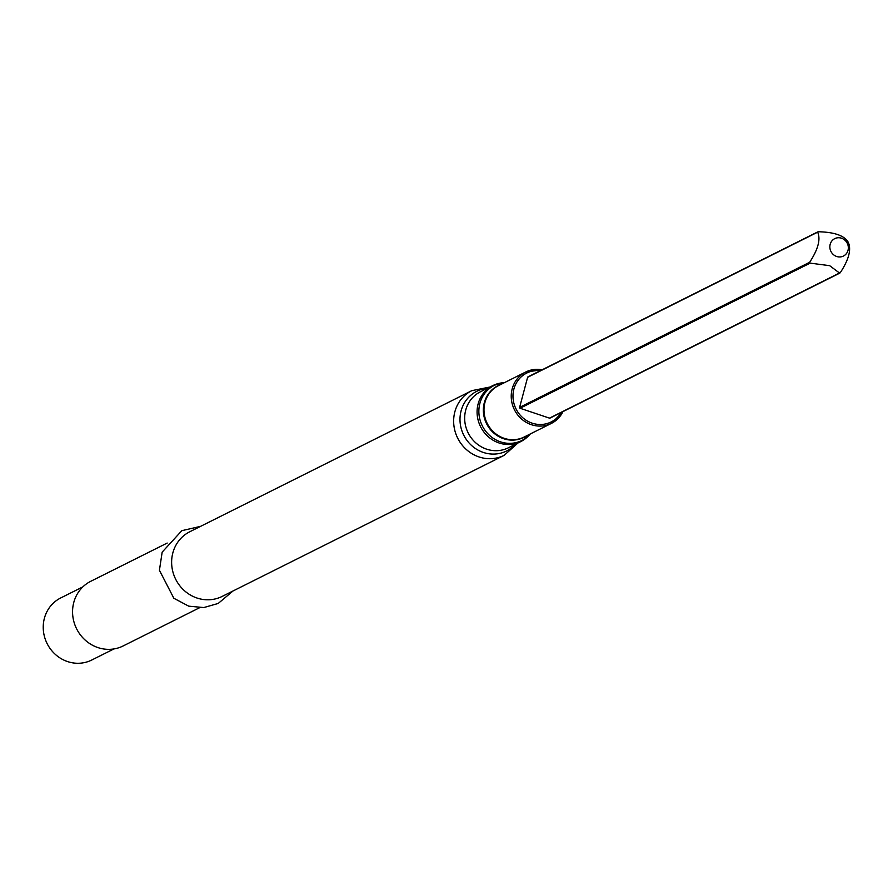 <?xml version="1.0" encoding="UTF-8"?>
<svg xmlns="http://www.w3.org/2000/svg" width="893" height="893" viewBox="0 0 893 893"><rect width="100%" height="100%" fill="white"/><g stroke="black" fill="none" stroke-linecap="round" stroke-linejoin="round"><path stroke-width="1.34" d="M528.433 376.868A0.692 0.647 63.4 0 0 527.618 377.304L519.614 407.387A0.692 0.647 63.4 0 0 520.072 408.257L549.474 418.136A0.692 0.647 63.4 0 0 550.278 417.745M489.944 387.026L471.828 390.654L189.818 531.737A36.155 33.901 63.4 0 0 175.675 579.244A36.155 33.901 63.4 0 0 222.178 596.412L504.188 455.33L517.951 442.995M167.181 543.067L90.751 581.298A36.155 33.901 63.4 0 0 76.608 628.806A36.155 33.901 63.4 0 0 123.111 645.974L199.541 607.742M82.87 586.868L60.679 597.975A34.704 32.539 63.4 0 0 47.106 643.563A34.704 32.539 63.4 0 0 91.722 660.039L113.924 648.943M810.13 263.145L809.672 262.274C818.133 249.281 820.801 239.257 817.675 232.191L818.49 231.756C833.995 232.135 843.796 235.428 847.881 241.635L848.35 242.505C851.475 249.571 848.808 259.595 840.346 272.588L839.532 273.035L829.664 265.668L810.13 263.145L520.072 408.257M840.346 272.588L549.474 418.136M527.618 377.304L818.49 231.756M836.663 256.481A9.734 9.131 -116.6 0 1 832.577 240.184A9.734 9.131 -116.6 0 1 848.037 245.374A9.734 9.131 -116.6 0 1 836.663 256.481M540.399 370.662A27.326 25.618 63.4 0 0 513.575 390.375A27.326 25.618 63.4 0 0 529.437 422.076A27.326 25.618 63.4 0 0 561.306 412.432M563.036 411.573L551.372 423.405L524.124 437.034A28.721 26.924 63.4 0 1 487.198 423.394A28.721 26.924 63.4 0 1 498.428 385.664L525.676 372.035L542.129 369.802A28.721 26.924 63.4 0 0 525.676 372.035A28.721 26.924 63.4 0 0 514.435 409.764A28.721 26.924 63.4 0 0 551.372 423.405A28.721 26.924 63.4 0 0 562.981 411.595M500.582 384.593A28.889 27.091 63.4 0 0 486.573 423.706A28.889 27.091 63.4 0 0 526.278 435.951M504.668 382.539A30.82 28.889 63.4 0 0 482.309 425.838A30.82 28.889 63.4 0 0 530.364 433.909M502.067 382.851A31.288 29.335 63.4 0 0 492.813 385.597A31.288 29.335 63.4 0 0 480.579 426.709A31.288 29.335 63.4 0 0 520.82 441.566A31.288 29.335 63.4 0 0 528.556 435.806M504.824 382.461L492.813 385.597L480.412 391.804A31.288 29.335 63.4 0 0 468.166 432.915A31.288 29.335 63.4 0 0 508.407 447.773L520.82 441.566L530.52 433.831M487.377 388.31A33.354 31.277 63.4 0 0 463.724 435.137A33.354 31.277 63.4 0 0 515.384 444.279M471.828 390.654A36.155 33.901 63.4 0 0 457.696 438.162A36.155 33.901 63.4 0 0 504.188 455.33M809.672 262.274L519.614 407.387M232.961 591.021L218.205 603.456L203.794 607.564L188.747 606.168L173.845 598.265L159.423 570.27L162.169 552.131L181.837 530.676L200.601 526.345M839.866 273.079L549.965 418.114M817.854 231.856L527.942 376.891"/></g></svg>
